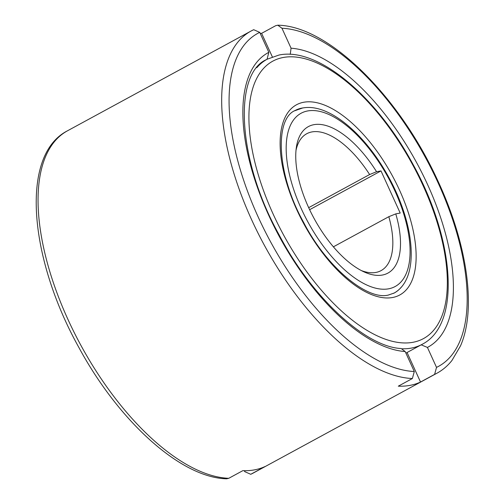 <?xml version="1.0" encoding="UTF-8"?>
<svg xmlns="http://www.w3.org/2000/svg" width="504" height="504" viewBox="0 0 504 504"><rect width="100%" height="100%" fill="white"/><g stroke="black" fill="none" stroke-linecap="round" stroke-linejoin="round"><path stroke-width="0.76" d="M405.903 353.102A162.257 75.505 61.5 0 0 407.068 352.516L421.193 344.837L427.424 347.426L436.521 367.385L434.606 374.384L420.525 382.038A194.708 90.607 -118.5 0 1 398.299 386.171L412.379 378.517L414.294 371.517L405.197 351.559L401.171 348.516C366.118 347.092 311.875 297.877 278.863 234.398C236.565 158.287 233.837 73.326 266.559 59.541L267.246 59.17A162.257 75.505 61.5 0 0 256.801 67.712M421.224 344.824A162.257 75.505 61.5 0 0 421.514 344.667L422.195 344.295C461.456 324.318 454.589 239.368 413.015 164.367C376.57 96.503 318.049 46.809 279.027 55.03L267.246 59.17M308.681 207.661L369.621 174.542L376.57 171.732L380.999 170.913L400.207 213.06L395.779 213.885L388.83 216.689L333.39 246.821M388.83 216.689A77.881 36.244 -118.5 0 1 381.074 270.617A77.881 36.244 -118.5 0 1 361.355 270.572M395.779 213.885A83.336 38.776 -118.5 0 1 364.064 271.902A83.336 38.776 -118.5 0 1 308.492 207.251A83.336 38.776 -118.5 0 1 296.365 147.332A83.336 38.776 -118.5 0 1 376.57 171.732M228.759 478.309A194.708 90.607 -118.5 0 1 67.807 319.114A194.708 90.607 -118.5 0 1 67.442 130.826C20.236 154.835 28.615 257.097 78.712 347.193C118.635 421.168 180.76 477.824 226.668 478.8L228.759 478.309L242.84 470.66A194.708 90.607 61.5 0 0 265.066 466.528L250.746 474.296L244.717 471.624L244.295 470.698M260.159 33.302A194.708 90.607 -118.5 0 1 261.614 33.34L275.694 25.691L277.786 25.2L281.963 28.243L291.06 48.201L290.26 54.35M407.068 352.516L420.525 382.038M267.044 59.277L268.834 52.334L259.736 32.376L253.707 29.704L251.068 31.027A194.708 90.607 61.5 0 0 251.433 219.322A194.708 90.607 61.5 0 0 412.379 378.517M272.336 56.864L261.614 33.34M380.999 170.913L309.632 209.696M296.006 150.331A77.881 36.244 -118.5 0 1 306.697 133.755A77.881 36.244 -118.5 0 1 369.621 174.542M303.969 107.787A103.843 48.321 61.5 0 0 302.035 108.07A103.843 48.321 61.5 0 0 295.136 110.496C274.831 118.635 276.198 173.332 303.553 222.264C327.001 267.908 367.668 300.579 388.408 295.042L394.304 292.975A103.843 48.321 61.5 0 0 401.379 287.034M402.305 348.768A162.257 75.505 61.5 0 0 411.415 348.081A162.257 75.505 61.5 0 0 422.195 344.295M392.61 297.499A108.221 50.362 61.5 0 0 399.603 190.31A108.221 50.362 61.5 0 0 303.641 102.268A108.221 50.362 61.5 0 0 296.654 209.45A108.221 50.362 61.5 0 0 392.61 297.499M413.022 342.279A157.872 73.464 61.5 0 0 423.215 185.919A157.872 73.464 61.5 0 0 283.235 57.487A157.872 73.464 61.5 0 0 273.036 213.841A157.872 73.464 61.5 0 0 413.022 342.279M395.016 191.161A98.589 45.877 61.5 0 0 307.604 110.962A98.589 45.877 61.5 0 0 301.234 208.599A98.589 45.877 61.5 0 0 388.653 288.805A98.589 45.877 61.5 0 0 395.016 191.161M434.606 374.384A194.708 90.607 61.5 0 0 437.012 373.174L253.386 472.973A194.708 90.607 -118.5 0 1 250.979 474.182M253.468 29.818A194.708 90.607 61.5 0 0 251.068 31.027L67.442 130.826M259.736 32.376A189.447 88.162 61.5 0 0 258.023 216.632A189.447 88.162 61.5 0 0 414.294 371.517M436.521 367.385A189.447 88.162 61.5 0 0 438.234 183.128A189.447 88.162 61.5 0 0 281.963 28.243M268.834 52.334A167.511 77.95 61.5 0 0 268.456 214.691A167.511 77.95 61.5 0 0 405.197 351.559M427.424 347.426A167.511 77.95 61.5 0 0 427.801 185.069A167.511 77.95 61.5 0 0 291.06 48.201M393.624 293.341C420.223 279.147 415.082 225.181 388.899 177.566C365.652 134.593 328.954 102.785 302.551 108.013L294.456 110.861M253.386 472.973L250.746 474.296M437.012 373.174C442.72 370.062 447.684 365.841 451.918 360.511L460.505 345.889C476.809 308.851 467.176 243.382 437.63 180.344C399.162 96.151 328.539 25.918 277.786 25.2"/></g></svg>
